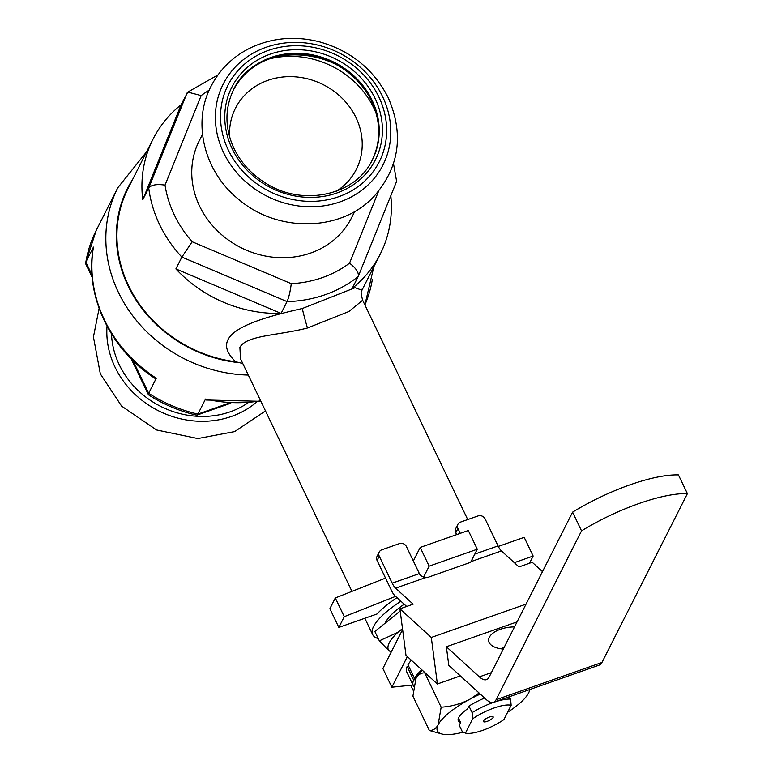 <?xml version="1.0" encoding="UTF-8"?>
<svg xmlns="http://www.w3.org/2000/svg" width="773" height="773" viewBox="0 0 773 773"><rect width="100%" height="100%" fill="white"/><g stroke="black" fill="none" stroke-linecap="round" stroke-linejoin="round"><path stroke-width="1.16" d="M336.545 191.115A67.724 60.671 26.8 0 0 356.314 169.384A67.724 60.671 26.8 0 0 342.555 98.664A67.724 60.671 26.8 0 0 267.873 80.344A67.724 60.671 26.8 0 0 235.456 108.239A67.724 60.671 26.8 0 0 229.649 137.034M361.764 289.286C360.691 290.377 360.991 294.02 362.653 300.224L348.903 311.509L307.461 328.003C278.406 335.569 245.998 335.192 239.901 347.464L240.5 358.759L351.957 591.384M242.761 363.474L235.697 361.764C207.734 335.105 247.93 320.756 302.349 308.504L355.097 287.701L361.522 290.068M393.515 163.702L396.626 181.346L358.353 276.154M390.819 195.724A127.323 114.066 26.8 0 1 380.268 254.046A127.323 114.066 26.8 0 1 352.208 288.387L358.276 276.367L396.626 181.346M281.082 313.413L175.886 268.907A127.323 114.066 26.8 0 0 281.082 313.413L287.063 301.596A127.323 114.066 -153.2 0 0 358.189 276.57C359.087 272.763 356.208 268.299 349.541 263.178L378.577 191.24M142.763 199.763L181.114 104.751A127.323 114.066 26.8 0 0 153.054 139.082A127.323 114.066 26.8 0 0 142.763 199.763L148.735 187.955C151.295 184.853 156.726 183.906 165.036 185.114A113.776 101.93 26.8 0 0 192.168 241.746L181.868 257.09L287.063 301.596C288.851 297.479 290.262 291.508 291.276 283.681A113.776 101.93 26.8 0 0 349.541 263.178M181.114 104.751L187.791 92.084L201.164 95.591L165.036 185.114M175.886 268.907L181.868 257.09A127.323 114.066 -153.2 0 1 148.735 187.955L187.085 92.934M395.592 596.37L344.275 616.67L338.835 627.415L377.06 613.965A67.724 19.596 -25.6 0 1 396.993 597.645M385.534 578.098L335.308 597.964L329.878 608.699L338.835 627.415M335.308 597.964L344.275 616.67M470.689 562.242L477.279 549.216L429.16 566.145L423.382 577.566M477.279 549.216L468.312 530.51L420.193 547.439L413.342 560.995M420.193 547.439L429.16 566.145M529.505 563.237L533.148 556.038L514.316 562.667M533.148 556.038L524.191 537.332L498.305 546.434M404.211 604.225A54.178 15.682 154.4 0 0 385.196 623.125M400.916 601.22A67.724 19.596 154.4 0 0 372.654 634.575A67.724 19.596 154.4 0 0 378.258 638.604M235.697 361.764A127.323 114.066 -153.2 0 1 128.057 188.477L153.054 139.082M378.905 97.05A84.788 75.967 -153.2 0 1 296.33 200.178A84.788 75.967 -153.2 0 1 235.581 73.406A84.788 75.967 -153.2 0 1 378.905 97.05M354.778 211.406L351.493 217.909A85.33 76.45 -153.2 0 1 240.838 247.602A85.33 76.45 -153.2 0 1 199.212 140.86L202.497 134.357M248.307 375.06A136.802 122.559 -153.2 0 1 117.805 187.742L96.239 230.373A136.802 122.559 26.8 0 0 85.842 262.124L93.446 247.089A136.802 122.559 26.8 0 0 156.281 378.229L154.938 378.335C110.172 349.396 84.653 295.74 93.282 247.631L93.446 247.089M133.082 360.72L148.677 393.264L156.281 378.229M148.551 394.829L148.677 393.264A136.802 122.559 26.8 0 0 197.898 414.096L205.512 399.061A136.802 122.559 26.8 0 0 260.646 400.81M388.684 650.441L379.33 640.846L397.815 632.391A60.149 17.402 -25.6 0 0 388.684 650.441L391.167 652.161M402.491 628.604L397.815 632.391M379.33 640.846L374.847 631.493L400.192 610.999M406.26 606.1L405.149 606.989M460.631 722.562A27.77 8.039 -25.6 0 1 458.321 720.909A27.77 8.039 -25.6 0 1 467.597 708.802L468.969 706.078L472.11 712.629A32.505 9.411 -25.6 0 1 510.605 699.082L511.146 705.285A28.176 8.155 154.4 0 0 472.651 718.832L465.433 733.104L462.389 731.838L459.259 725.287L460.631 722.562L458.476 718.069M510.605 699.082L509.465 696.695M468.969 706.078A32.505 9.411 -25.6 0 1 484.623 698.038M472.651 718.832L472.11 712.629M511.146 705.285L503.928 719.566A28.176 8.155 154.4 0 1 465.433 733.104M493.097 717.508A5.421 1.565 154.4 0 0 493.174 716.861A5.421 1.565 154.4 0 0 487.608 717.788A5.421 1.565 154.4 0 0 483.405 721.538A5.421 1.565 154.4 0 0 488.082 721.006A5.421 1.565 154.4 0 0 493.097 717.508M411.342 660.229A53.095 15.363 -25.6 0 0 407.999 664.761L414.492 678.327L416.425 677.65A50.931 14.735 154.4 0 0 415.951 678.52A50.931 14.735 154.4 0 0 415.855 678.704A50.931 14.735 154.4 0 0 415.729 678.974M529.698 689.574A50.931 14.735 -25.6 0 1 528.684 692.811A50.931 14.735 -25.6 0 1 528.587 692.995L528.684 692.811M480.284 694.086A50.931 14.735 154.4 0 0 469.588 699.381A50.931 14.735 154.4 0 0 438.127 724.823A50.931 14.735 154.4 0 0 442.417 734.137A50.931 14.735 154.4 0 0 451.896 734.35A50.931 14.735 154.4 0 0 463.133 732.186M507.629 712.252A50.931 14.735 154.4 0 0 528.587 692.995M472.226 560.86L469.887 562.58L428.029 577.315L425.102 577.779L420.386 575.489A10.832 3.652 70.6 0 1 419.372 573.595L406.443 546.598A5.421 4.851 26.8 0 0 399.39 543.612L381.823 549.787A5.421 4.851 26.8 0 0 379.234 552.019A5.421 4.851 26.8 0 0 379.253 556.164L392.191 583.161A10.832 3.652 -109.4 0 0 395.583 588.166L413.14 604.177L399.912 608.834L431.305 637.464L437.383 683.979L405.989 655.349L399.912 608.834M474.815 554.086L498.044 545.912L485.115 518.915A5.421 4.851 26.8 0 0 478.062 515.929L460.495 522.104A5.421 4.851 26.8 0 0 457.906 524.336A5.421 4.851 26.8 0 0 457.925 528.481L460.254 533.341M456.64 534.616L455.751 532.771A5.421 4.851 -153.2 0 1 455.732 528.635L457.906 524.336M406.656 606.457L395.042 595.867A10.832 3.652 70.6 0 1 391.65 590.852L377.079 560.454A5.421 4.851 -153.2 0 1 377.06 556.318L379.234 552.019M572.58 512.161L581.538 530.867A92.103 26.649 -25.6 0 1 687.4 493.618L601.954 662.48A32.505 10.957 70.6 0 1 599.297 665.08L493.445 702.328A32.505 10.957 70.6 0 1 486.304 699.575L448.794 665.369L446.359 646.759L479.366 676.858A32.505 10.957 -109.4 0 0 486.507 679.622A32.505 10.957 -109.4 0 0 489.164 677.013L572.58 512.161A92.103 26.649 154.4 0 1 678.433 474.912L687.4 493.618M410.676 685.274L412.231 688.53A10.832 3.652 -109.4 0 0 413.217 690.376M413.043 685.033L391.863 687.207L382.896 668.5L402.617 629.531M498.044 545.912A10.832 3.652 -109.4 0 0 501.435 550.917L518.992 566.928L532.23 562.271L542.491 571.634M581.538 530.867L496.102 699.729A32.505 10.957 70.6 0 1 493.445 702.328M446.359 646.759L517.06 621.888M514.499 626.942A21.673 10.841 -7.4 0 0 500.498 629.241A21.673 10.841 -7.4 0 0 488.671 640.856A21.673 10.841 -7.4 0 0 503.31 649.059M500.604 648.76A21.673 10.841 172.6 0 1 502.933 647.851A21.673 10.841 172.6 0 1 504.122 647.445M437.383 683.979L460.341 675.902M413.7 686.24A53.095 15.363 -25.6 0 1 413.294 685.545L406.791 671.988A53.095 15.363 -25.6 0 1 407.129 666.481L408.579 665.968M407.352 656.596L391.863 687.207M431.305 637.464L526.046 604.128M415.555 679.37L413.623 680.047L407.129 666.481M422.464 670.375A50.931 14.735 154.4 0 0 416.425 677.65M414.492 678.327A53.095 15.363 -25.6 0 1 421.807 669.776M413.294 685.545A53.095 15.363 -25.6 0 1 413.623 680.047M429.363 730.495L412.917 696.164L415.951 678.52C418.106 674.684 421.034 672.79 424.715 672.848L441.161 707.189L438.127 724.823C435.972 728.668 433.044 730.553 429.363 730.495L442.417 734.137M479.115 693.023L469.588 699.381C460.573 703.961 451.094 706.57 441.161 707.189M260.887 401.313L206.091 399.999L205.512 399.061M229.03 403.139L197.898 414.096L196.535 415.12M92.016 275.004L85.842 262.124L85.784 263.97M247.891 402.946A85.33 76.45 -153.2 0 1 160.533 406.308A85.33 76.45 -153.2 0 1 111.505 333.936M256.771 401.97A89.533 80.208 -153.2 0 1 158.32 410.695A89.533 80.208 -153.2 0 1 107.032 326.206M268.898 59.028A85.639 76.73 -153.2 0 1 373.9 108.181A85.639 76.73 -153.2 0 1 376.142 113.293M302.349 308.504A16.252 0.638 -105.8 0 0 307.461 328.003M209.203 90.161A113.776 101.93 26.8 0 0 201.164 95.591M192.168 241.746L291.276 283.681M240.703 362.808A127.864 114.549 -153.2 0 1 132.811 179.085M375.06 98.403A80.46 72.082 -153.2 0 1 296.697 196.265A80.46 72.082 -153.2 0 1 239.06 75.967A80.46 72.082 -153.2 0 1 375.06 98.403M382.596 96.586A89.533 80.208 -153.2 0 1 295.402 205.492A89.533 80.208 -153.2 0 1 231.262 71.628A89.533 80.208 -153.2 0 1 382.596 96.586M372.113 100.326A77.744 69.657 -153.2 0 1 372.431 159.721C355.889 195.385 302.523 207.193 265.39 182.959C250.587 173.674 239.785 161.441 232.982 146.242C224.73 126.482 224.962 107.573 233.688 89.513A77.744 69.657 -153.2 0 1 302.668 53.492A77.744 69.657 -153.2 0 1 372.113 100.326M233.456 89.987A77.744 69.657 -153.2 0 1 302.485 54.458A77.744 69.657 -153.2 0 1 371.629 101.263A77.744 69.657 -153.2 0 1 372.19 160.185M372.335 279.526A136.802 122.559 -153.2 0 1 364.895 304.929L373.881 266.666M457.925 528.481L455.751 532.771M379.253 556.164L377.079 560.454M502.286 648.083L502.402 648.982M479.366 676.858L491.377 672.636M496.102 699.729L601.954 662.48M392.191 583.161L419.372 573.595M471.907 561.304L501.435 550.917M395.583 588.166L425.102 577.779M187.791 92.074L217.996 74.894M364.837 618.265L372.654 634.575M362.653 300.233L467.733 519.562M388.297 97.833C404.105 134.425 399.37 167.248 374.084 196.313C341.415 231.919 278.038 232.857 239.157 199.763C204.381 172.437 191.578 122.743 211.203 85.967C220.286 68.604 233.91 55.656 252.056 47.124C273.352 37.616 295.798 35.838 319.365 41.79C350.836 50.718 373.813 69.406 388.297 97.833M371.958 160.668C381.089 141.623 380.983 121.844 371.62 101.331C348.159 45.153 255.989 38.003 233.214 90.46M146.667 151.701L117.805 187.742M380.268 254.046L361.223 291.692M196.98 415.111L230.76 403.226M148.542 394.839C163.403 404.405 179.394 411.178 196.535 415.14M85.764 263.97L92.209 277.42M131.246 358.904L148.377 394.655M85.6 262.82L96.239 230.373M265.487 410.907L234.683 431.585L197.82 438.552L156.552 429.972L121.603 406.096L100.335 373.881L93.436 336.96L99.108 308.408"/></g></svg>
